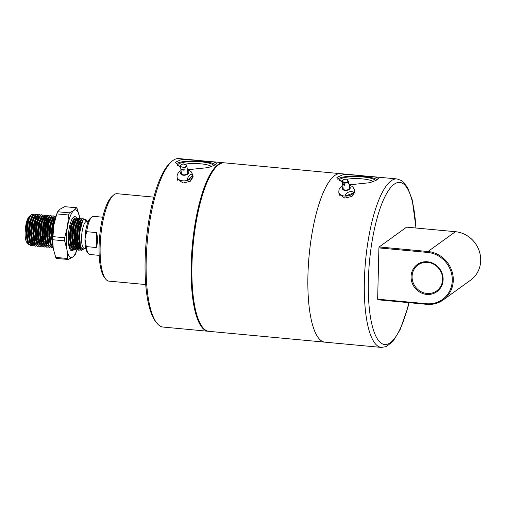 <?xml version="1.0" encoding="UTF-8"?>
<svg xmlns="http://www.w3.org/2000/svg" width="506" height="506" viewBox="0 0 506 506"><rect width="100%" height="100%" fill="white"/><g stroke="black" fill="none" stroke-linecap="round" stroke-linejoin="round"><path stroke-width="0.76" d="M208.516 331.291A84.61 23.712 -84.7 0 1 208.137 331.266A84.61 23.712 -84.7 0 1 191.198 264.942A84.61 23.712 -84.7 0 1 223.854 162.78A84.61 23.712 -84.7 0 1 224.234 162.824M105.526 278.888L104.274 277.237A42.302 11.853 -84.7 0 1 99.081 246.232A42.302 11.853 -84.7 0 1 111.794 196.663L113.331 195.272A43.902 12.302 95.3 0 0 100.137 246.713A43.902 12.302 95.3 0 0 105.526 278.888A43.902 12.302 95.3 0 0 108.929 281.121L145.722 284.555M153.881 197.138L117.082 193.703A43.902 12.302 95.3 0 0 113.331 195.272M190.041 169.548A18.273 4.174 -178.6 0 1 187.524 169.251M177.644 165.74A18.273 4.174 -178.6 0 1 201.167 161.85A18.273 4.174 -178.6 0 1 213.874 165.513M211.546 166.493A16.622 3.801 1.4 0 0 200.642 163.805A16.622 3.801 1.4 0 0 184.658 164.241M180.718 165.361A16.622 3.801 1.4 0 0 179.187 166.676M156.575 322.752L155.323 321.101A83.009 23.263 -84.7 0 1 145.127 260.261A83.009 23.263 -84.7 0 1 170.073 162.995L171.61 161.604A84.61 23.712 95.3 0 0 146.183 260.742A84.61 23.712 95.3 0 0 156.575 322.752A84.61 23.712 95.3 0 0 163.128 327.066L208.137 331.266M196.707 160.244L178.846 158.58A84.61 23.712 95.3 0 0 171.61 161.604M175.784 164.02A20.752 4.744 -178.6 0 1 201.894 161.325A20.752 4.744 -178.6 0 1 215.448 164.646M187.315 169.219L189.737 169.523L208.137 167.612L214.354 165.279L216.625 163.324L213.937 162.015L196.967 160.269L181.673 159.434L175.133 162.312L180.636 167.366M193.134 176.917L190.243 181.325L183.052 183.014L177.302 178.96M443.13 279.59A16.761 15.629 54.2 0 1 426.71 294.41A16.761 15.629 54.2 0 1 411.087 276.599A16.761 15.629 54.2 0 1 427.507 261.779A16.761 15.629 54.2 0 1 443.13 279.59M412.08 276.504A15.964 14.883 -125.8 0 0 420.454 291.348A15.964 14.883 -125.8 0 0 436.691 290.861A15.964 14.883 -125.8 0 0 442.598 279.35A15.964 14.883 -125.8 0 0 434.23 264.499A15.964 14.883 -125.8 0 0 417.994 264.986A15.964 14.883 -125.8 0 0 412.08 276.504M339.381 180.832A18.273 4.174 -178.6 0 1 362.897 176.942A18.273 4.174 -178.6 0 1 375.604 180.604M373.276 181.584A16.622 3.801 1.4 0 0 362.378 178.89A16.622 3.801 1.4 0 0 346.876 179.244M349.045 184.31L351.474 184.614L369.873 182.698L376.091 180.364L378.361 178.416L375.667 177.106L358.697 175.361L343.403 174.526L336.87 177.397L342.613 182.558M377.185 179.738A20.752 4.744 1.4 0 0 363.624 176.417A20.752 4.744 1.4 0 0 337.515 179.105M339.039 194.051L344.788 198.105L351.974 196.417L354.87 192.002M307.92 275.827A84.61 23.712 -84.7 0 1 340.576 173.666A84.61 23.712 95.3 0 0 307.92 275.827A84.61 23.712 95.3 0 0 324.858 342.151A84.61 23.712 -84.7 0 1 307.92 275.827M378.905 247.902L379.158 246.96L427.987 251.514A27.141 25.3 54.2 0 1 453.281 280.343A27.141 25.3 54.2 0 1 443.237 299.919A27.141 25.3 54.2 0 1 426.697 304.334L377.868 299.78L377.653 299.172L426.482 303.726A26.337 24.56 -125.8 0 0 452.282 280.444A26.337 24.56 -125.8 0 0 427.734 252.456L378.905 247.902L377.653 299.172M443.237 299.919L470.656 280.109A27.141 25.3 -125.8 0 0 480.7 260.533A27.141 25.3 -125.8 0 0 455.406 231.697L406.584 227.143L379.158 246.96M351.778 184.639A18.273 4.174 -178.6 0 1 349.267 184.342M342.6 180.383A16.622 3.801 1.4 0 0 340.924 181.768M358.697 175.361L224.62 162.85A84.61 23.712 95.3 0 0 191.957 265.011A84.61 23.712 95.3 0 0 208.902 331.335L381.315 347.42A84.61 23.712 -84.7 0 1 364.371 281.096A84.61 23.712 -84.7 0 1 397.033 178.934L401.796 180.667L407.501 187.283L412.213 199.8L416.033 228.029M88.379 253.519L87.127 251.868A17.558 4.921 -84.7 0 1 84.97 238.996L86.317 246.593A19.158 5.37 95.3 0 0 88.379 253.519A19.158 5.37 95.3 0 0 89.866 254.493L99.176 255.359M85.748 248.497L84.281 248.364A13.567 3.801 -84.7 0 1 81.63 236.119A13.567 3.801 -84.7 0 1 85.862 221.647A13.567 3.801 -84.7 0 1 86.798 221.337L88.265 221.476M102.737 217.213L93.42 216.347A19.158 5.37 95.3 0 0 92.098 216.777A19.158 5.37 95.3 0 0 91.788 217.03A19.158 5.37 95.3 0 0 86.678 231.685L84.97 238.996A17.558 4.921 -84.7 0 1 90.245 218.421L91.788 217.03M31.789 245.518L30.758 245.771L28.462 243.234L27.077 233.215L28.431 221.211L29.38 217.997L31.631 214.373L33.466 214.512M35.078 218.807L35.312 220.654M33.187 239.319L32.371 241.375M32.118 241.893L31.789 242.5L32.125 241.925M28.766 242.791A13.567 3.801 -84.7 0 1 28.38 243.006M28.912 244.632L26.774 242.399A13.567 3.801 -84.7 0 1 25.3 229.231A13.567 3.801 -84.7 0 1 29.184 216.555L30.335 215.524M30.17 244.392L29.209 244.683M27.855 243.829L25.92 230.881C26.597 222.868 28.121 217.713 30.486 215.404M31.941 245.423L33.054 244.322M33.232 244.082L34.25 242.425L33.13 243.879M34.06 242.671L34.376 242.013M34.623 241.444L35.825 237.921M37.469 220.382L37.317 219.142M35.825 214.67L34.87 214.089L33.851 214.455L30.721 221.426L29.367 233.424L30.752 243.449L33.048 245.986L34.079 245.733M31.815 245.29L32.934 244.063L31.884 244.543M33.105 243.816L34.256 241.621M34.528 240.957L35.743 237.112M37.305 222.026L37.109 219.699M36.615 217.03L35.793 214.993M35.667 214.803L34.724 214.089M34.87 214.089L33.567 214.43L32.498 215.739L30.43 221.394L29.082 233.399L30.385 243.209L33.048 245.986M83.933 219.206L82.933 218.573L81.915 218.94L78.784 225.91L77.431 237.909L78.816 247.934L81.112 250.47L82.788 249.724M80.966 250.451L82.497 249.698M80.005 249.907L81.207 248.686M79.872 249.774L81.061 248.459M82.933 218.573L81.63 218.915L80.562 220.224L78.493 225.878L77.14 237.883L78.449 247.693L81.112 250.47M78.999 248.364L80.188 246.409M79.834 246.947L80.15 246.289M81.599 218.94L80.644 218.358L79.625 218.725L76.495 225.695L75.141 237.7L76.526 247.719L78.822 250.255L79.853 250.002M77.589 249.559L78.708 248.332L77.001 248.737M78.879 248.085L79.701 246.599M82.383 221.267L82.193 220.66M80.644 218.358L79.341 218.7L78.272 220.009L76.204 225.67L74.856 237.668L76.159 247.478L78.822 250.255M75.432 249.483L76.539 248.376M76.71 248.149L77.544 246.732M78.114 245.505L79.309 241.982M80.954 224.436L80.802 223.197M79.309 218.725L78.354 218.149L77.336 218.51L74.205 225.48L72.851 237.485L74.237 247.504L76.532 250.046L77.563 249.793M76.589 247.87L77.418 246.39M78.013 245.018L79.227 241.166M80.77 225.784L80.593 223.753M79.91 220.445L79.714 219.914M79.556 219.56L79.278 219.047M79.151 218.864L78.209 218.143M78.354 218.149L77.051 218.484L75.982 219.794L73.92 225.455L72.567 237.459L73.87 247.27L76.532 250.046M75.255 246.517L75.571 245.859M75.824 245.29L77.235 240.951M78.664 224.221L78.512 222.982M77.02 218.51L76.064 217.934L75.046 218.301L71.915 225.265L70.562 237.27L71.953 247.295L74.243 249.831L75.274 249.578M74.3 247.662L75.451 245.461M75.723 244.803L77.184 239.964M77.437 238.813L78.538 226.985M78.5 225.866L78.303 223.538M77.62 220.236L77.424 219.699M76.064 217.934L74.761 218.276L73.693 219.579L71.631 225.24L70.277 237.244L71.58 247.054L74.243 249.831M74.73 218.295L73.775 217.719L72.662 218.168M73.92 225.442L73.585 222.102M56.027 216.22L54.452 216.378L51.315 223.348L49.961 235.347L51.353 245.372L53.124 247.763M55.976 216.391L55.325 216.005M55.47 216.011L54.167 216.353L53.098 217.662L51.03 223.317L49.677 235.322L50.986 245.132L53.136 247.845M54.136 216.378L53.181 215.796L52.162 216.163L49.025 223.133L47.678 235.138L49.063 245.157L51.359 247.693L52.39 247.44M53.181 215.796L51.878 216.138L50.809 217.447L48.74 223.108L47.387 235.107L48.696 244.917L51.359 247.693M50.081 244.17L50.398 243.512M51.84 239.42L52.061 238.604M51.846 216.163L50.891 215.581L49.873 215.948L46.742 222.918L45.388 234.923L46.773 244.942L49.069 247.478L50.1 247.225M53.13 221.192L52.738 218.94M50.891 215.581L49.588 215.923L48.519 217.232L46.451 222.893L45.104 234.898L46.407 244.702L49.069 247.478M49.556 239.205L49.771 238.389M51.201 221.66L51.049 220.42M50.518 217.934L50.36 217.46M49.556 215.948L48.601 215.373L47.583 215.739L44.452 222.703L43.099 234.708L44.484 244.733L46.78 247.27L47.811 247.017M49.069 239.876L49.474 238.389M50.979 222.381L50.84 220.977M50.328 218.244L49.803 216.783M49.398 216.087L48.456 215.366M48.601 215.373L47.298 215.708L46.229 217.017L44.167 222.678L42.814 234.683L44.117 244.493L46.78 247.27M45.502 243.74L45.818 243.082M48.911 221.445L48.342 218.124M47.981 217.327L48.215 217.738L48.051 217.2M47.267 215.733L46.312 215.158L45.293 215.524L42.162 222.495L40.809 234.493L42.2 244.518L44.49 247.054L45.521 246.801M45.376 243.399L45.698 242.684M47.684 236.036L48.785 224.209M48.69 222.166L48.165 218.516M48.057 218.099L47.868 217.46M46.312 215.158L45.009 215.499L43.94 216.802L41.878 222.463L40.524 234.468L41.827 244.278L44.49 247.054M46.622 221.236L46.052 217.909M45.951 217.491L45.11 215.689M44.977 215.524L44.022 214.942L43.01 215.309L39.873 222.279L38.519 234.278L39.911 244.303L42.2 246.839L43.238 246.586M42.257 244.67L43.408 242.475M44.49 239.446L44.901 237.965M46.4 221.957L45.875 218.301M45.768 217.884L45.578 217.245M44.022 214.942L42.719 215.284L41.656 216.593L39.588 222.254L38.235 234.253L39.544 244.063L42.2 246.839M42.295 239.888L42.687 238.566M44.395 221.767L44.186 219.781M42.687 215.309L41.739 214.727L40.72 215.094L37.583 222.064L36.23 234.069L37.621 244.088L39.917 246.624L40.948 246.371M39.968 244.455L41.119 242.26M42.2 239.237L42.612 237.75M43.105 235.606L44.205 223.785M44.167 222.665L43.978 220.338M43.465 217.605L43.288 217.03M41.739 214.727L40.436 215.069L39.367 216.378L37.299 222.039L35.945 234.038L37.254 243.848L39.917 246.624M38.639 243.101L38.956 242.444M42.106 221.552L41.479 217.485M40.404 215.094L39.449 214.519L38.431 214.886L35.293 221.849L33.94 233.854L35.331 243.879L37.627 246.416L38.658 246.163M38.507 242.76L38.835 242.045M41.878 222.45L41.821 221.527M41.688 220.123L41.296 217.877M39.449 214.519L38.146 214.854L37.077 216.163L35.009 221.824L33.655 233.829L34.965 243.639L37.627 246.416M37.716 239.458L38.108 238.136M39.822 221.337L39.753 220.591M39.07 216.865L38.899 216.347M38.114 214.879L37.159 214.304L36.141 214.67L33.01 221.634L31.657 233.639L33.042 243.664L35.338 246.201L36.369 245.948M34.825 244.803L35.224 244.278M37.621 238.807L38.032 237.327M39.588 222.235L39.531 221.312M38.709 216.606L38.513 216.068M37.956 215.018L37.014 214.297M37.159 214.304L35.856 214.645L34.787 215.948L32.719 221.609L31.366 233.614L32.675 243.424L35.338 246.201M78.677 250.236L79.72 249.882M76.393 250.021L77.431 249.667M74.104 249.812L75.141 249.458M68.291 238.383L69.664 247.08L71.953 249.616L72.99 249.363M68.702 244.771L69.373 247.054L71.953 249.616M55.318 218.548L53.604 223.557L52.251 235.562L52.58 241.065M55.635 217.479L53.32 223.532L51.966 235.537L52.668 243.203M37.482 246.39L38.526 246.042M35.192 246.182L36.236 245.827M32.903 245.967L33.946 245.612M87.367 221.394L85.425 220.186L86.703 220.515L86.02 219.617L83.806 219.3L82.725 220.641L79.493 233.5L80.486 247.232L83.8 249.331L84.844 248.414M29.38 217.997A15.964 4.472 95.3 0 0 26.957 228.997L26.793 233.184L28.096 242.994L30.758 245.771M30.619 245.752L31.657 245.397M31.631 214.373L29.734 216.315L26.957 228.997M86.317 246.593L96.235 247.516C97.753 243.184 97.879 238.218 96.595 232.615L86.678 231.685M96.235 247.516L96.595 232.615M25.92 230.881L27.185 242.001L28.557 244.044M28.943 244.253L29.304 244.335M32.384 241.444L33.611 238.383M35.667 225.619L35.528 220.939M35.445 220.192L35.173 218.573M34.49 216.479L34.25 216.049M32.801 215.271L32.251 215.569L29.392 221.976L28.172 233.007L29.468 242.216L30.847 244.259M34.674 241.653L35.901 238.598M37.653 219.832L37.463 218.788M36.78 216.695L36.54 216.258M35.091 215.486L34.535 215.784L31.682 222.191L30.461 233.222L31.758 242.431L33.137 244.474M34.174 244.759L35.072 244.379M37.798 239.939L38.386 238.168M40.025 220.616L39.942 220.047M39.07 216.91L38.829 216.473M37.381 215.695L36.824 215.999L33.972 222.4L32.751 233.43L34.047 242.646L35.426 244.689M42.036 219.218L41.505 217.435M39.67 215.91L39.114 216.214L36.261 222.615L35.04 233.645L36.337 242.855L37.71 244.898M39.999 244.518L40.942 243.348M42.371 240.369L42.77 239.237M44.218 232.988L44.781 227.542L44.686 221.792M44.598 221.046L44.326 219.427M43.649 217.333L42.612 216.157M41.954 216.125L41.403 216.423L38.545 222.83L37.324 233.861L38.627 243.07L39.999 245.113M46.508 233.196L47.071 227.751L46.969 222.007M46.887 221.255L46.805 220.686M46.615 219.642L46.191 218.156M45.938 217.548L45.698 217.112M44.357 216.619L45.192 216.353L44.579 216.296M44.243 216.34L43.693 216.638L40.834 223.045L39.613 234.076L40.916 243.285L42.289 245.328M48.791 233.411L49.398 226.897M49.095 220.901L48.367 218.073M46.533 216.549L45.983 216.853L43.124 223.254L41.903 234.284L43.206 243.5L44.579 245.543M49.24 241.008L49.632 239.876M48.823 216.764L48.266 217.068L45.413 223.469L44.193 234.499L45.489 243.709L46.868 245.752M51.922 240.091L52.124 239.446M53.756 221.9L53.674 221.324M53.484 220.281L53.06 218.794M52.795 218.168L51.486 216.941M51.112 216.979L50.556 217.276L47.703 223.684L46.482 234.714L47.779 243.924L49.158 245.967M53.402 217.194L52.845 217.491L49.993 223.899L48.772 234.929L50.069 244.139L51.441 246.182M55.654 217.416L55.135 217.706L52.276 224.107L51.062 235.138L52.826 245.334M71.681 235.549L72.288 229.035M72.124 243.146L72.522 242.013M73.971 235.764L74.578 229.25M74.274 223.247L74.078 222.204M69.284 247.447L69.752 247.889M72.035 247.51L73.389 245.657M73.579 245.283L75.008 241.583M75.236 240.799L76.261 235.973M76.64 224.031L76.558 223.462M75.679 220.3L74.654 219.149M73.996 219.111L73.446 219.414L70.587 225.821L69.366 236.846L70.669 246.061L72.042 248.104M72.428 248.307L74.287 248.231M74.325 247.725L75.615 245.979M75.868 245.499L77.095 242.437M79.151 229.673L79.012 224.993M78.93 224.247L78.658 222.634M77.981 220.534L77.734 220.104M76.286 219.326L75.736 219.629L72.877 226.03L71.656 237.061L72.959 246.277L74.331 248.313M76.615 247.934L77.557 246.764M78.158 245.714L79.48 242.355M81.194 224.291L80.947 222.842M80.264 220.749L80.024 220.319M78.575 219.541L78.025 219.838L75.166 226.245L73.946 237.276L75.242 246.485L76.621 248.528M78.904 248.149L80.024 246.694M82.548 220.951L82.314 220.534M80.865 219.756L80.309 220.053L77.456 226.46L76.235 237.491L77.532 246.7L78.911 248.743M79.29 248.946L81.068 248.478M83.186 219.958L82.598 220.268L79.746 226.675L78.525 237.706L79.822 246.915L81.586 249.167M85.856 220.148L85.425 220.186M29.658 216.448L27.678 221.818L26.457 232.849L27.887 242.374M28.627 243.626L29.879 244.392L30.803 244.177M31.068 244.006L32.352 242.551M35.066 235.176L35.635 232.184M36.242 225.67L36.223 222.766M35.818 219.003L35.534 217.782M32.175 216.328L29.962 222.026L28.747 233.057L30.385 243.209M30.917 243.835L32.169 244.6L33.092 244.385M34.313 243.241L34.642 242.766M35.705 240.723L36.242 239.325M37.925 232.399L38.526 225.885M38.032 218.839L37.823 217.997M34.465 216.536L32.251 222.242L31.03 233.272L32.675 243.424M33.206 244.05L34.459 244.815L35.338 244.626M37.994 240.938L38.367 239.996M36.755 216.751L34.541 222.457L33.32 233.487L34.75 243.013M35.496 244.265L36.742 245.03L37.627 244.834M39.436 242.842L40.822 239.755M41.03 239.129L41.928 235.815M43.105 226.315L43.086 223.405M42.396 218.428L41.783 216.891M39.367 216.378L36.83 222.672L35.61 233.702L37.254 243.848M41.726 243.057L42.947 240.42M44.787 233.038L45.357 227.592L45.078 220.439M44.901 219.484L44.073 217.106M43.725 216.612L42.902 216.138L42.074 216.404M41.328 217.182L39.12 222.88L37.899 233.911L39.544 244.063M40.069 244.695L41.321 245.454M42.51 245.075L43.794 243.62M44.857 241.577L45.236 240.635M47.665 223.835L47.368 220.654M47.267 220.066L46.362 217.321M43.94 216.802L41.41 223.095L40.189 234.126L41.827 244.278M45.755 244.309L46.084 243.835M48.797 236.46L49.367 233.468M49.265 219.066L48.646 217.536M48.487 217.283L47.482 216.568L46.647 216.834M46.229 217.017L43.699 223.31L42.479 234.341L44.117 244.493M45.901 245.884L46.824 245.669M49.436 242.001L49.974 240.609M51.656 233.677L52.219 228.231L51.941 221.078M49.196 216.726L49.771 216.783L48.937 217.049M48.197 217.82L45.983 223.525L44.762 234.556L46.407 244.702M50.334 244.733L50.663 244.259M54.37 222.317L54.231 221.293M53.845 219.496L53.225 217.959M52.055 216.992L51.226 217.257M50.809 217.447L48.272 223.734L47.052 234.765L48.487 244.297M53.775 217.156L54.344 217.207L53.516 217.472M53.098 217.662L50.562 223.949L49.341 234.98L50.986 245.132M55.059 218.459L52.852 224.164L51.631 235.195L52.7 243.765M72.858 229.085L72.839 226.182M71.479 245.834L72.7 243.196M73.073 242.121L73.971 238.807M74.54 235.815L75.147 229.3M74.654 222.26L73.825 219.882M68.848 245.638L69.082 246.213M73.218 246.871L73.572 246.359M73.768 246.049L74.61 244.354M75.362 242.33L76.261 239.022M77.437 229.515L77.121 223.431M77.02 222.842L76.944 222.469M75.951 219.844L74.945 219.13L74.11 219.395M73.693 219.579L71.163 225.872L69.942 236.903L71.371 246.428M72.111 247.681L73.364 248.446M74.553 248.066L75.837 246.612M76.052 246.258L77.279 243.626M78.55 239.23L79.119 236.245M79.303 223.057L79.018 221.843M75.66 220.382L73.452 226.087L72.231 237.118L73.661 246.643M74.401 247.896L75.653 248.661M76.785 248.313L78.152 246.783M78.341 246.473L79.638 243.639M81.574 223.165L81.308 222.058M77.949 220.597L75.736 226.296L74.521 237.327L75.951 246.858M76.691 248.111L77.943 248.87L78.866 248.661M79.075 248.528L80.416 247.036M80.239 220.812L78.025 226.511L76.804 237.542L78.24 247.067M78.98 248.32L80.233 249.085L81.283 248.794M82.465 221.109L80.315 226.726L79.094 237.757L80.486 247.232M355.048 193.362L354.636 190.199A7.982 4.801 172.6 0 1 353.662 192.995C352.834 191.407 351.278 191.078 348.988 192.002C346.68 192.697 345.339 194.057 344.965 196.069A7.982 4.801 172.6 0 1 338.805 192.242C339.014 188.719 339.045 188.827 341.803 186.36L342.802 185.797M343.068 187.859A3.352 2.018 -7.4 0 0 342.986 188.491A3.352 2.018 -7.4 0 0 347.673 189.801A3.352 2.018 -7.4 0 0 349.64 187.631A3.352 2.018 -7.4 0 0 349.399 187.043M349.962 195.36A7.982 4.801 172.6 0 1 344.965 196.069L353.662 192.995A7.982 4.801 172.6 0 1 349.962 195.36M348.564 182.331A3.194 1.916 172.6 0 1 348.881 183.008A3.194 1.916 172.6 0 1 348.748 183.741L348.451 181.464L346.914 179.295A2.872 1.727 -7.4 0 0 344.219 179.396A2.872 1.727 -7.4 0 0 342.568 180.832L342.682 183.09A3.194 1.916 172.6 0 0 342.549 183.823A3.194 1.916 172.6 0 0 344.396 185.278L344.105 183.001L342.385 180.813M344.396 185.278L342.682 183.09M187.384 169.757L190.977 171.458L192.887 174.981A7.982 4.801 172.6 0 1 192.912 175.329A7.982 4.801 172.6 0 1 191.35 178.352A7.982 4.801 172.6 0 1 187.233 180.44A7.982 4.801 172.6 0 1 177.056 177.024A7.982 4.801 172.6 0 1 177.03 176.683C177.189 174.532 178.023 172.837 179.541 171.591L181.047 170.573M192.912 175.329C192.293 173.881 191.236 173.887 189.744 175.354C188.232 176.588 187.397 178.283 187.233 180.44L192.912 175.329M181.319 172.641A3.352 2.018 -7.4 0 0 181.237 173.267A3.352 2.018 -7.4 0 0 183.64 174.861A3.352 2.018 -7.4 0 0 187.239 173.83A3.352 2.018 -7.4 0 0 187.884 172.413A3.352 2.018 -7.4 0 0 187.65 171.819M177.03 176.683L177.461 180.187M183.488 167.41L183.937 167.821L184.228 170.098A3.194 1.916 172.6 0 1 180.857 168.852L180.56 166.575L183.488 167.41A2.872 1.727 -7.4 0 0 185.93 166.512A2.872 1.727 -7.4 0 0 186.322 164.855L186.777 165.26A3.194 1.916 172.6 0 1 186.834 165.506A3.194 1.916 172.6 0 1 186.221 166.86A3.194 1.916 172.6 0 1 183.937 167.821M183.4 164.02L186.777 165.26M180.857 168.852L184.228 170.098M76.842 250.04A23.946 6.711 -84.7 0 1 72.763 257.016A23.946 6.711 -84.7 0 1 66.969 249.755A23.946 6.711 -84.7 0 1 66.318 238.781A23.946 6.711 -84.7 0 1 67.538 226.454L64.256 239.357L66.969 249.755L67.494 258.496L68.266 259.464L72.763 257.016L75.293 254.385L76.874 250.034M76.166 230.293L75.147 238.56M74.894 239.711L73.414 244.468M73.636 249.736A17.16 4.807 -84.7 0 1 70.41 249.926A17.16 4.807 -84.7 0 1 68.304 237.346A17.16 4.807 -84.7 0 1 73.459 217.238A17.16 4.807 -84.7 0 1 76.691 218.194M71.972 242.146L72.383 240.78M70.739 246.232L71.074 245.669M72.156 243.304L72.548 242.197M73.958 236.315L74.61 230.3M73.996 225.132L73.288 220.977M74.331 223.083L73.598 220.312M71.751 230.034L71.77 225.904M75.166 220.047L75.4 220.768M56.508 258.364L55.73 257.396L53.238 248.478L52.713 239.736L53.807 225.17L56.798 213.893L57.646 211.755L60.17 209.123L64.667 206.682L76.558 207.694L73.901 210.407L69.404 212.855L68.557 214.993L67.538 226.454A23.946 6.711 -84.7 0 1 73.901 210.407A23.946 6.711 -84.7 0 1 79.695 217.669L77.203 208.744L76.431 207.776L64.667 206.682M79.822 218.415L79.695 217.669A23.946 6.711 -84.7 0 1 79.815 218.415M52.934 246.314A23.946 6.711 -84.7 0 1 52.915 246.169A23.946 6.711 -84.7 0 1 53.807 225.17A23.946 6.711 -84.7 0 1 55.571 217.694L55.862 216.751M78.278 245.1A23.946 6.711 -84.7 0 1 78.139 245.644M77.652 247.485A23.946 6.711 -84.7 0 1 77.367 248.452M80.378 226.479A23.946 6.711 -84.7 0 1 80.372 227.479M79.316 239.876A23.946 6.711 -84.7 0 1 79.126 240.97M56.375 258.446L68.266 259.464M415.875 228.01A81.415 22.814 95.3 0 0 391.315 186.834A81.415 22.814 95.3 0 0 368.362 280.703A81.415 22.814 95.3 0 0 382.017 343.7A81.415 22.814 95.3 0 0 408.905 302.677M427.734 252.456L427.987 251.514L455.406 231.697M426.482 303.726L426.697 304.334M342.96 187.043A3.991 2.397 -7.4 0 0 343.308 189.883A3.991 2.397 -7.4 0 0 347.932 190.13A3.991 2.397 -7.4 0 0 349.292 186.221M348.451 181.464A3.194 1.916 172.6 0 1 346.718 182.792A3.194 1.916 172.6 0 1 344.105 183.001M343.859 182.476A2.872 1.727 -7.4 0 0 348.204 180.939M181.211 171.819A3.991 2.397 -7.4 0 0 182.312 175.013A3.991 2.397 -7.4 0 0 187.751 174.013A3.991 2.397 -7.4 0 0 187.543 171.003M180.56 166.575A3.194 1.916 172.6 0 1 180.503 166.329A3.194 1.916 172.6 0 1 181.116 164.975M183.786 163.919A2.872 1.727 -7.4 0 0 180.946 166.474M55.73 257.396L67.494 258.496M64.477 240.837L52.713 239.736M52.788 236.631L64.553 237.725M68.557 214.993L56.798 213.893M57.646 211.755L69.404 212.855M223.854 162.78L206.499 161.161M397.033 178.934L368.229 176.246M381.315 347.42L386.318 346.597L393.143 341.152L400.088 329.722L407.754 307.888L409.069 302.689M36.793 216.638L36.622 216.176M39.088 216.872L38.911 216.391M77.734 246.479L77.095 247.542M47.482 216.568L46.906 216.517M77.943 248.87L77.367 248.819M80.233 249.085L79.657 249.034M28.096 242.994L27.666 241.83M31.859 216.802L32.498 215.739M34.149 217.017L34.787 215.948M36.438 217.232L37.077 216.163M34.535 242.475L34.965 243.639M41.018 217.656L41.656 216.593M47.88 218.295L48.519 217.232M48.266 243.753L48.696 244.917M54.749 218.94L55.388 217.871M68.867 245.676L69.297 246.839M71.156 245.891L71.58 247.054M75.343 220.856L75.982 219.794M73.44 246.099L73.87 247.27M77.633 221.071L78.272 220.009M75.729 246.314L76.159 247.478M79.923 221.286L80.562 220.224M78.019 246.53L78.449 247.693M82.212 221.501L82.725 220.641M339.216 195.411L338.805 192.242M354.636 190.199L352.758 186.701L349.134 184.975M342.391 180.731L344.143 179.345L346.781 179.168M343.226 189.08L342.549 183.823M349.557 188.257L348.881 183.008M193.14 176.929L192.887 174.981M187.808 173.039L186.765 165.215M183.533 163.874C181.515 164.235 180.503 165.051 180.503 166.329L181.471 173.855"/></g></svg>
